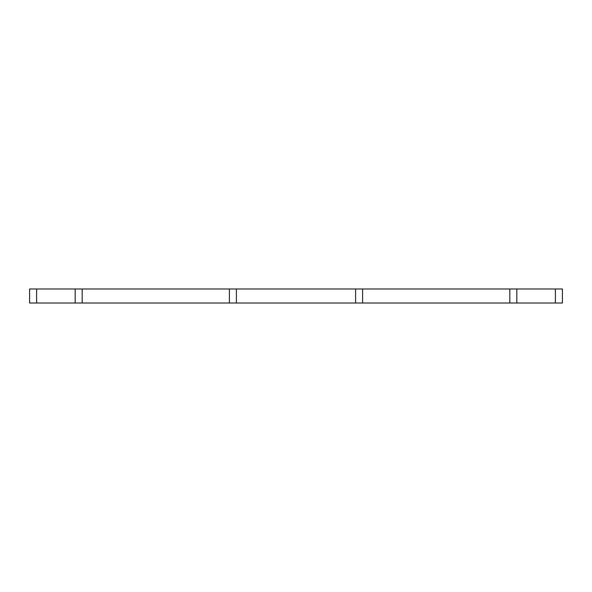 <?xml version="1.0" encoding="UTF-8"?>
<svg xmlns="http://www.w3.org/2000/svg" width="592" height="592" viewBox="0 0 592 592"><rect width="100%" height="100%" fill="white"/><g stroke="black" fill="none" stroke-linecap="round" stroke-linejoin="round"><path stroke-width="0.89" d="M236.408 303.008L362.6 303.008L362.6 288.992L229.4 288.992L229.4 303.008L236.408 303.008L236.408 288.992M229.4 288.992L82.177 288.992L82.177 303.008L229.4 303.008M82.177 288.992L29.6 288.992L29.6 303.008L36.608 303.008L36.608 288.992M82.177 303.008L36.608 303.008M516.831 303.008L562.4 303.008L562.4 288.992L509.823 288.992L509.823 303.008L516.831 303.008L516.831 288.992M362.6 303.008L509.823 303.008M362.6 288.992L509.823 288.992M355.592 303.008L355.592 288.992M75.169 303.008L75.169 288.992M555.392 303.008L555.392 288.992"/></g></svg>
